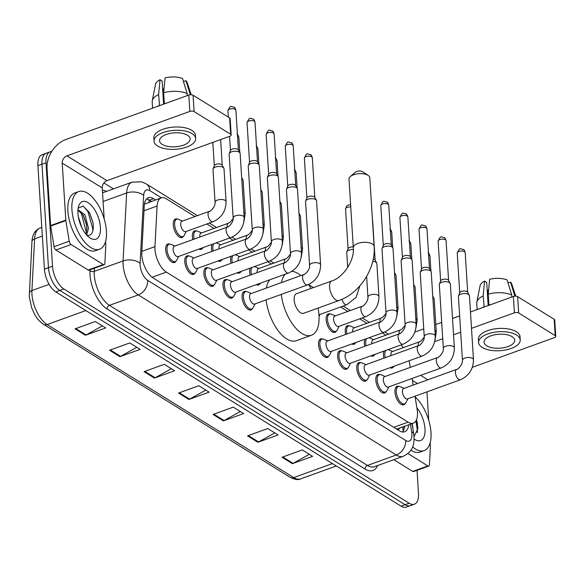 <?xml version="1.0" encoding="UTF-8"?>
<svg xmlns="http://www.w3.org/2000/svg" width="585" height="585" viewBox="0 0 585 585"><rect width="100%" height="100%" fill="white"/><g stroke="black" fill="none" stroke-linecap="round" stroke-linejoin="round"><path stroke-width="0.88" d="M192.809 239.587A9.813 4.709 -109.9 0 1 192.363 236.698A9.813 4.709 -109.9 0 1 194.549 230.899A9.813 4.709 -109.9 0 1 196.48 230.98M211.916 251.44A9.813 4.709 -109.9 0 1 211.47 248.559A9.813 4.709 -109.9 0 1 212.062 244.362M231.024 263.301A9.813 4.709 -109.9 0 1 230.578 260.413A9.813 4.709 -109.9 0 1 231.17 256.215M250.131 275.155A9.813 4.709 -109.9 0 1 249.685 272.274A9.813 4.709 -109.9 0 1 250.285 268.076M336.404 331.051A9.813 4.709 -109.9 0 1 334.978 332.346A9.813 4.709 -109.9 0 1 329.413 329.041A9.813 4.709 -109.9 0 1 326.123 319.702A9.813 4.709 -109.9 0 1 328.302 313.896A9.813 4.709 -109.9 0 1 330.233 313.977M345.676 334.445A9.813 4.709 -109.9 0 1 345.23 331.556A9.813 4.709 -109.9 0 1 347.417 325.757A9.813 4.709 -109.9 0 1 349.34 325.838M364.784 346.298A9.813 4.709 -109.9 0 1 364.338 343.41A9.813 4.709 -109.9 0 1 364.93 339.22M383.892 358.159A9.813 4.709 -109.9 0 1 383.446 355.27A9.813 4.709 -109.9 0 1 384.038 351.073M183.544 236.194A9.813 4.709 -109.9 0 1 182.11 237.495A9.813 4.709 -109.9 0 1 176.546 234.183A9.813 4.709 -109.9 0 1 173.255 224.845A9.813 4.709 -109.9 0 1 175.441 219.039A9.813 4.709 -109.9 0 1 177.372 219.119M405.237 403.489A9.813 4.709 -109.9 0 1 403.804 404.791A9.813 4.709 -109.9 0 1 398.239 401.478A9.813 4.709 -109.9 0 1 394.948 392.14A9.813 4.709 -109.9 0 1 397.127 386.334A9.813 4.709 -109.9 0 1 399.058 386.422M386.122 391.636A9.813 4.709 -109.9 0 1 384.696 392.93A9.813 4.709 -109.9 0 1 379.131 389.625A9.813 4.709 -109.9 0 1 375.841 380.279A9.813 4.709 -109.9 0 1 378.02 374.48A9.813 4.709 -109.9 0 1 379.95 374.561M367.014 379.775A9.813 4.709 -109.9 0 1 365.588 381.076A9.813 4.709 -109.9 0 1 360.024 377.764A9.813 4.709 -109.9 0 1 356.733 368.426A9.813 4.709 -109.9 0 1 358.912 362.62A9.813 4.709 -109.9 0 1 360.843 362.707M347.907 367.921A9.813 4.709 -109.9 0 1 346.474 369.215A9.813 4.709 -109.9 0 1 340.916 365.91A9.813 4.709 -109.9 0 1 337.625 356.565A9.813 4.709 -109.9 0 1 339.805 350.766A9.813 4.709 -109.9 0 1 341.735 350.846M328.799 356.06A9.813 4.709 -109.9 0 1 327.366 357.362A9.813 4.709 -109.9 0 1 321.808 354.057A9.813 4.709 -109.9 0 1 318.518 344.711A9.813 4.709 -109.9 0 1 320.697 338.905A9.813 4.709 -109.9 0 1 322.627 338.993M214.154 284.924A9.813 4.709 -109.9 0 1 212.721 286.219A9.813 4.709 -109.9 0 1 207.156 282.913A9.813 4.709 -109.9 0 1 203.865 273.568A9.813 4.709 -109.9 0 1 206.044 267.769A9.813 4.709 -109.9 0 1 207.975 267.85M195.039 273.063A9.813 4.709 -109.9 0 1 193.613 274.358A9.813 4.709 -109.9 0 1 188.048 271.052A9.813 4.709 -109.9 0 1 184.758 261.707A9.813 4.709 -109.9 0 1 186.937 255.908A9.813 4.709 -109.9 0 1 188.867 255.989M233.261 296.778A9.813 4.709 -109.9 0 1 231.828 298.072A9.813 4.709 -109.9 0 1 226.263 294.767A9.813 4.709 -109.9 0 1 222.973 285.421A9.813 4.709 -109.9 0 1 225.159 279.623A9.813 4.709 -109.9 0 1 227.09 279.703M252.369 308.639A9.813 4.709 -109.9 0 1 250.936 309.933A9.813 4.709 -109.9 0 1 245.371 306.628A9.813 4.709 -109.9 0 1 242.08 297.282A9.813 4.709 -109.9 0 1 244.267 291.484A9.813 4.709 -109.9 0 1 246.197 291.564M175.931 261.21A9.813 4.709 -109.9 0 1 174.505 262.504A9.813 4.709 -109.9 0 1 168.941 259.199A9.813 4.709 -109.9 0 1 165.65 249.853A9.813 4.709 -109.9 0 1 167.829 244.055A9.813 4.709 -109.9 0 1 169.76 244.135M194.922 216.56L166.425 198.878A18.398 8.833 70.1 0 0 161.197 197.92A18.398 8.833 70.1 0 0 157.087 206.059L154.959 246.621A18.398 8.833 70.1 0 0 154.981 249.356A18.398 8.833 70.1 0 0 166.359 272.12L408.133 422.151A18.398 8.833 70.1 0 0 413.361 423.109A18.398 8.833 70.1 0 0 417.12 409.295L414.977 396.184M413.361 423.109L398.188 428.593A18.398 8.833 -109.9 0 1 396.608 428.849L396.784 428.966A6.135 2.947 70.1 0 0 399.606 428.074M161.197 197.92L144.773 204.033M396.228 428.834L396.608 428.849M386.005 335.132L382.407 332.902M366.897 323.278L359.738 318.832M347.782 311.417L340.631 306.979M271.352 263.989L267.755 261.758M252.245 252.135L248.647 249.897M233.137 240.274L229.539 238.044M214.03 228.421L206.871 223.975M410.275 367.387L409.507 362.693A18.398 8.833 70.1 0 0 409.134 360.769M403.328 347.636A18.398 8.833 70.1 0 0 401.025 344.931M413.171 385.105L412.081 378.466M202.651 248.055A9.813 4.709 -109.9 0 1 201.218 249.349A9.813 4.709 -109.9 0 1 198.922 249.108M221.759 259.908A9.813 4.709 -109.9 0 1 220.326 261.21A9.813 4.709 -109.9 0 1 218.03 260.969M240.866 271.769A9.813 4.709 -109.9 0 1 239.433 273.063A9.813 4.709 -109.9 0 1 237.137 272.822M259.974 283.623A9.813 4.709 -109.9 0 1 258.541 284.924A9.813 4.709 -109.9 0 1 256.245 284.683M355.519 342.912A9.813 4.709 -109.9 0 1 354.086 344.207A9.813 4.709 -109.9 0 1 351.79 343.965M374.627 354.766A9.813 4.709 -109.9 0 1 373.193 356.06A9.813 4.709 -109.9 0 1 370.897 355.826M393.734 366.627A9.813 4.709 -109.9 0 1 392.301 367.921A9.813 4.709 -109.9 0 1 390.005 367.68M155.595 199.946L153.577 198.695A18.398 8.833 70.1 0 0 148.349 197.737A18.398 8.833 70.1 0 0 144.239 205.876L141.797 252.515A18.398 8.833 70.1 0 0 141.819 255.257A18.398 8.833 70.1 0 0 153.19 278.021L399.46 430.831A18.398 8.833 70.1 0 0 404.681 431.788A18.398 8.833 70.1 0 0 408.703 424.79M417.032 470.325L418.48 493.316A18.398 8.833 -109.9 0 1 414.385 504.19A18.398 8.833 -109.9 0 1 409.156 503.232L63.897 288.99A18.398 8.833 -109.9 0 1 52.526 266.226L46.01 162.732A18.398 8.833 -109.9 0 1 50.105 151.851A18.398 8.833 -109.9 0 1 51.663 151.595M103.903 182.951L113.461 188.882M414.385 504.19L406.29 507.115A18.398 8.833 -109.9 0 1 401.069 506.157L55.809 291.915A18.398 8.833 -109.9 0 1 44.431 269.158L37.915 165.657L41.966 164.195A18.398 8.833 -109.9 0 1 46.061 153.321A18.398 8.833 -109.9 0 0 41.966 164.195L48.475 267.689L41.966 164.195L46.01 162.732M55.809 291.915L59.853 290.452A18.398 8.833 -109.9 0 1 48.475 267.689A18.398 8.833 -109.9 0 0 59.853 290.452L405.112 504.694L59.853 290.452L63.897 288.99M410.341 505.652A18.398 8.833 -109.9 0 1 405.112 504.694A18.398 8.833 -109.9 0 0 410.341 505.652M404.659 426.253A18.398 8.833 -109.9 0 1 402.473 432.001M146.513 198.988A18.398 8.833 -109.9 0 1 149.533 200.158L151.552 201.408M309.289 454.311L293.07 463.364A4.907 3.678 121.8 0 1 292.368 463.678L312.602 456.366L302.255 449.945L282.021 457.258L292.368 463.678M274.796 432.907L258.577 441.96A4.907 3.678 121.8 0 1 257.883 442.275L278.109 434.962L267.762 428.542L247.535 435.854L257.883 442.275M240.303 411.504L224.084 420.556A4.907 3.678 121.8 0 1 223.39 420.878L243.616 413.558L233.269 407.138L213.042 414.451L223.39 420.878M102.338 325.889L86.119 334.942A4.907 3.678 121.8 0 1 85.425 335.263L105.651 327.951L95.304 321.531L75.077 328.843L85.425 335.263M136.832 347.293L120.612 356.345A4.907 3.678 121.8 0 1 119.91 356.667L140.144 349.355L129.797 342.934L109.563 350.247L119.91 356.667M171.325 368.696L155.105 377.749A4.907 3.678 121.8 0 1 154.403 378.071L174.637 370.758L164.29 364.331L144.056 371.65L154.403 378.071M205.81 390.1L189.598 399.153A4.907 3.678 121.8 0 1 188.896 399.475L209.13 392.155L198.783 385.734L178.549 393.054L188.896 399.475M37.915 165.657A18.398 8.833 -109.9 0 1 42.01 154.784L50.105 151.851M106.426 231.075A30.661 14.72 -109.9 0 1 99.604 249.203A30.661 14.72 -109.9 0 1 82.222 238.87A30.661 14.72 -109.9 0 1 71.933 209.671A30.661 14.72 -109.9 0 1 78.756 191.544A30.661 14.72 -109.9 0 1 96.145 201.876A30.661 14.72 -109.9 0 1 106.426 231.075M99.604 249.203L95.56 250.665A30.661 14.72 -109.9 0 1 78.178 240.333A30.661 14.72 -109.9 0 1 67.889 211.134A30.661 14.72 -109.9 0 1 74.712 193.006L78.756 191.544M77.937 213.393A19.992 9.601 -109.9 0 1 78.551 206.432A19.992 9.601 -109.9 0 1 90.573 204.596A19.992 9.601 -109.9 0 1 100.43 227.353A19.992 9.601 -109.9 0 1 89.929 237.89A19.992 9.601 -109.9 0 1 77.937 213.393M86.719 235.309C90.829 236.018 93.044 233.283 93.359 227.09L92.956 222.337L89.534 212.669L83.136 206.037L78.163 208.136M85.885 234.08L86.851 228.874L86.47 224.282L83.348 215.404L77.929 210.147M86.668 234.994L88.452 228.289L84.957 214.827L77.966 209.701M81.885 227.733L78.346 216.823M89.081 237.276L89.71 237.59M86.565 224.859L83.085 214.966M93.022 222.739L89.373 212.392M86.383 232.589L81.52 213.913L79.216 210.688M92.73 231.338L92.832 229.035L87.947 211.595L83.253 206.081M103.318 264.522A3.064 1.47 70.1 0 0 104.188 264.683L89.015 270.175A3.064 1.47 -109.9 0 1 88.145 270.014L103.318 264.522L71.07 244.515L55.889 250A3.064 1.47 -109.9 0 1 54.054 246.695L50.683 226.051A3.064 1.47 -109.9 0 1 50.624 225.569L47.041 168.612A24.526 18.384 121.8 0 1 65.908 139.508L188.809 95.07A3.064 1.397 -3.6 0 1 193.065 95.223L194.096 111.567A3.064 1.397 176.4 0 0 189.84 111.413L66.931 155.844A6.135 4.592 -58.2 0 0 62.215 163.12L65.798 220.077A3.064 1.47 70.1 0 0 65.856 220.567L69.227 241.21A3.064 1.47 70.1 0 0 71.07 244.515M88.145 270.014L55.889 250M104.174 218.841L102.229 187.946A6.135 4.592 -58.2 0 1 106.945 180.67L229.846 136.239A3.064 1.397 176.4 0 0 231.185 134.974A3.064 1.397 176.4 0 0 230.651 134.257L229.627 117.914L193.065 95.223M229.627 117.914A3.064 1.397 -3.6 0 1 230.154 118.631L231.185 134.974M230.651 134.257L194.096 111.567M104.188 264.683A3.064 1.47 70.1 0 0 104.876 263.33L105.812 245.364A3.064 1.47 70.1 0 0 105.812 244.903L105.593 241.393M187.492 135.252A15.327 6.983 176.4 0 0 170.125 133.402A15.327 6.983 176.4 0 0 159.551 140.78A15.327 6.983 176.4 0 0 162.206 144.393A15.327 6.983 176.4 0 0 179.566 146.243A15.327 6.983 176.4 0 0 190.147 138.857A15.327 6.983 176.4 0 0 187.492 135.252M163.603 104.181L162.14 81.03L160.019 79.714L158.601 94.536L159.61 105.629M195.653 138.513L195.448 135.245A20.848 9.499 176.4 0 0 191.836 130.338A20.848 9.499 176.4 0 0 168.224 127.823A20.848 9.499 176.4 0 0 153.833 137.863L154.038 141.131A20.848 9.499 176.4 0 0 157.65 146.038A20.848 9.499 176.4 0 0 181.27 148.553A20.848 9.499 176.4 0 0 195.653 138.513A20.848 9.499 176.4 0 0 192.041 133.599A20.848 9.499 176.4 0 0 168.429 131.091A20.848 9.499 176.4 0 0 154.038 141.131M159.288 105.424A20.234 9.221 176.4 0 0 157.475 106.397M158.601 94.536A20.234 9.221 176.4 0 0 152.261 100.766A20.234 9.221 176.4 0 0 152.188 101.87L152.583 108.166M160.019 79.714A15.941 7.261 176.4 0 0 155.5 84.386L152.261 100.766M191.2 94.741L187.098 82.397A15.941 7.261 176.4 0 0 185.979 80.664L183.471 81.571M190.315 94.755L185.979 80.664M164.231 103.954L163.281 88.869L162.652 89.096M163.281 88.869A12.263 5.587 176.4 0 0 164.005 89.103M166.805 103.026A20.234 9.221 176.4 0 0 164.341 103.596L163.661 92.708L165.08 77.885A15.941 7.261 176.4 0 1 182.535 78.522L187.156 93.563L187.28 95.626M187.156 93.563A20.234 9.221 176.4 0 0 163.661 92.708M331.885 280.917A10.42 5.009 70.1 0 0 329.56 287.081A10.42 5.009 70.1 0 0 336.009 299.981A10.42 5.009 70.1 0 0 338.971 300.522L303.564 313.319A10.42 5.009 70.1 0 1 297.655 309.809A10.42 5.009 70.1 0 1 294.16 299.878A10.42 5.009 70.1 0 1 296.478 293.714L331.885 280.917C343.358 277.531 354.788 260.018 353.311 247.718A10.42 4.753 -3.6 0 1 360.506 242.702A10.42 4.753 -3.6 0 1 372.316 243.952A10.42 4.753 -3.6 0 1 374.122 246.409L369.8 177.774A10.42 4.753 176.4 0 0 368.184 175.441A10.42 4.753 176.4 0 0 367.994 175.324A10.42 4.753 176.4 0 0 350.313 176.568L355.314 172.217A4.292 1.952 -3.6 0 1 362.598 171.705A4.292 1.952 -3.6 0 1 362.671 171.749A4.292 1.952 -3.6 0 1 362.744 171.8M318.05 308.083A33.725 16.197 -109.9 0 1 318.993 315.293A33.725 16.197 -109.9 0 1 311.483 335.234A33.725 16.197 -109.9 0 1 281.283 294.394M311.483 335.234L296.31 340.719A33.725 16.197 -109.9 0 1 266.109 299.878M281.48 282.592A33.725 16.197 -109.9 0 1 285.034 274.277M291.878 271.345A33.725 16.197 -109.9 0 1 300.895 275.572M308.566 284.493A33.725 16.197 -109.9 0 1 310.964 288.478M266.307 288.076A33.725 16.197 -109.9 0 1 269.861 279.762M350.313 176.568A10.42 4.753 176.4 0 0 348.996 179.083L353.311 247.718M244.172 217.386C244.011 226.856 239.66 233.554 231.104 237.473L178.103 256.639A5.521 2.647 -109.9 0 1 174.974 254.775A5.521 2.647 -109.9 0 1 173.123 249.524A5.521 2.647 -109.9 0 1 174.352 246.263L227.353 227.097C227.097 228.187 233.671 223.09 233.152 218.081A5.521 2.515 -3.6 0 1 236.962 215.419A5.521 2.515 -3.6 0 1 243.214 216.084A5.521 2.515 -3.6 0 1 243.397 216.209A5.521 2.515 -3.6 0 1 244.172 217.386L240.142 153.438A5.521 2.515 -3.6 0 0 239.989 152.912A5.521 2.515 -3.6 0 0 239.192 152.137A5.521 2.515 -3.6 0 0 231.536 151.859A5.521 2.515 -3.6 0 0 229.225 153.584A5.521 2.515 -3.6 0 0 229.13 154.133L233.152 218.081M178.637 256.442L176.736 260.179A9.199 4.417 -109.9 0 1 175.303 261.561A9.199 4.417 -109.9 0 1 170.089 258.46A9.199 4.417 -109.9 0 1 167.003 249.7A9.199 4.417 -109.9 0 1 169.05 244.259A9.199 4.417 -109.9 0 1 171.032 244.406L174.886 246.066M229.225 153.584L230.519 150.374A3.985 1.813 -3.6 0 1 232.194 149.124A3.985 1.813 -3.6 0 1 237.722 149.329A3.985 1.813 -3.6 0 1 238.292 149.884L239.989 152.912M263.279 229.247C263.118 238.717 258.767 245.407 250.219 249.334L197.211 268.493A5.521 2.647 -109.9 0 1 194.081 266.636A5.521 2.647 -109.9 0 1 192.231 261.378A5.521 2.647 -109.9 0 1 193.459 258.117L246.46 238.951C246.205 240.047 252.778 234.943 252.259 229.934A5.521 2.515 -3.6 0 1 256.069 227.28A5.521 2.515 -3.6 0 1 262.321 227.945A5.521 2.515 -3.6 0 1 262.511 228.07A5.521 2.515 -3.6 0 1 263.279 229.247L259.257 165.292A5.521 2.515 -3.6 0 0 259.096 164.765A5.521 2.515 -3.6 0 0 258.299 163.997A5.521 2.515 -3.6 0 0 250.643 163.712A5.521 2.515 -3.6 0 0 248.333 165.445A5.521 2.515 -3.6 0 0 248.237 165.986L252.259 229.934M197.745 268.303L195.843 272.04A9.199 4.417 -109.9 0 1 194.41 273.422A9.199 4.417 -109.9 0 1 189.196 270.321A9.199 4.417 -109.9 0 1 186.11 261.561A9.199 4.417 -109.9 0 1 188.158 256.12A9.199 4.417 -109.9 0 1 190.14 256.267L193.993 257.926M248.333 165.445L249.634 162.228A3.985 1.813 -3.6 0 1 251.301 160.985A3.985 1.813 -3.6 0 1 256.83 161.182A3.985 1.813 -3.6 0 1 257.4 161.738L259.096 164.765M282.387 241.1C282.226 250.57 277.875 257.268 269.327 261.188L216.318 280.354A5.521 2.647 -109.9 0 1 213.189 278.489A5.521 2.647 -109.9 0 1 211.339 273.239A5.521 2.647 -109.9 0 1 212.567 269.97L265.568 250.811C265.312 251.901 271.886 246.797 271.374 241.795A5.521 2.515 -3.6 0 1 275.177 239.133A5.521 2.515 -3.6 0 1 281.429 239.799A5.521 2.515 -3.6 0 1 281.619 239.923A5.521 2.515 -3.6 0 1 282.387 241.1L278.365 177.153A5.521 2.515 -3.6 0 0 278.204 176.626A5.521 2.515 -3.6 0 0 277.407 175.851A5.521 2.515 -3.6 0 0 269.751 175.573A5.521 2.515 -3.6 0 0 267.44 177.299A5.521 2.515 -3.6 0 0 267.345 177.847L271.374 241.795M216.852 280.156L214.951 283.893A9.199 4.417 -109.9 0 1 213.525 285.275A9.199 4.417 -109.9 0 1 208.304 282.175A9.199 4.417 -109.9 0 1 205.218 273.414A9.199 4.417 -109.9 0 1 207.265 267.974A9.199 4.417 -109.9 0 1 209.247 268.12L213.101 269.78M267.44 177.299L268.742 174.089A3.985 1.813 -3.6 0 1 270.409 172.838A3.985 1.813 -3.6 0 1 275.937 173.043A3.985 1.813 -3.6 0 1 276.508 173.599L278.204 176.626M301.494 252.961C301.333 262.431 296.983 269.122 288.434 273.049L235.426 292.207A5.521 2.647 -109.9 0 1 232.296 290.35A5.521 2.647 -109.9 0 1 230.446 285.092A5.521 2.647 -109.9 0 1 231.675 281.831L284.683 262.665C284.42 263.762 290.994 258.658 290.482 253.649A5.521 2.515 -3.6 0 1 294.284 250.994A5.521 2.515 -3.6 0 1 300.536 251.66A5.521 2.515 -3.6 0 1 300.727 251.784A5.521 2.515 -3.6 0 1 301.494 252.961L297.472 189.006A5.521 2.515 -3.6 0 0 297.312 188.48A5.521 2.515 -3.6 0 0 296.515 187.712A5.521 2.515 -3.6 0 0 288.858 187.427A5.521 2.515 -3.6 0 0 286.548 189.16A5.521 2.515 -3.6 0 0 286.453 189.701L290.482 253.649M235.96 292.017L234.058 295.754A9.199 4.417 -109.9 0 1 232.633 297.136A9.199 4.417 -109.9 0 1 227.419 294.028A9.199 4.417 -109.9 0 1 224.333 285.275A9.199 4.417 -109.9 0 1 226.373 279.835A9.199 4.417 -109.9 0 1 228.355 279.981L232.208 281.641M286.548 189.16L287.849 185.942A3.985 1.813 -3.6 0 1 289.517 184.699A3.985 1.813 -3.6 0 1 295.045 184.897A3.985 1.813 -3.6 0 1 295.622 185.452L297.312 188.48M320.602 264.815C320.441 274.285 316.09 280.983 307.542 284.902L254.533 304.068A5.521 2.647 -109.9 0 1 251.404 302.204A5.521 2.647 -109.9 0 1 249.554 296.953A5.521 2.647 -109.9 0 1 250.782 293.685L303.79 274.526C303.527 275.615 310.101 270.511 309.589 265.51A5.521 2.515 -3.6 0 1 313.392 262.848A5.521 2.515 -3.6 0 1 319.644 263.513A5.521 2.515 -3.6 0 1 319.834 263.638A5.521 2.515 -3.6 0 1 320.602 264.815L316.58 200.867A5.521 2.515 -3.6 0 0 316.419 200.341A5.521 2.515 -3.6 0 0 315.622 199.565A5.521 2.515 -3.6 0 0 307.966 199.288A5.521 2.515 -3.6 0 0 305.655 201.013A5.521 2.515 -3.6 0 0 305.567 201.562L309.589 265.51M255.067 303.871L253.166 307.608A9.199 4.417 -109.9 0 1 251.74 308.99A9.199 4.417 -109.9 0 1 246.526 305.889A9.199 4.417 -109.9 0 1 243.44 297.129A9.199 4.417 -109.9 0 1 245.488 291.688A9.199 4.417 -109.9 0 1 247.462 291.835L251.316 293.495M305.655 201.013L306.957 197.803A3.985 1.813 -3.6 0 1 308.624 196.553A3.985 1.813 -3.6 0 1 314.152 196.757A3.985 1.813 -3.6 0 1 314.73 197.313L316.419 200.341M397.032 312.244C396.879 321.713 392.52 328.412 383.972 332.331L330.964 351.497A5.521 2.647 -109.9 0 1 327.841 349.633A5.521 2.647 -109.9 0 1 325.984 344.382A5.521 2.647 -109.9 0 1 327.212 341.113L380.221 321.955C379.965 323.044 386.531 317.94 386.02 312.938A5.521 2.515 -3.6 0 1 389.829 310.277A5.521 2.515 -3.6 0 1 396.082 310.942A5.521 2.515 -3.6 0 1 396.264 311.066A5.521 2.515 -3.6 0 1 397.032 312.244L393.01 248.296A5.521 2.515 -3.6 0 0 392.849 247.769A5.521 2.515 -3.6 0 0 392.06 246.994A5.521 2.515 -3.6 0 0 384.403 246.716A5.521 2.515 -3.6 0 0 382.093 248.442A5.521 2.515 -3.6 0 0 381.998 248.991L386.02 312.938M331.505 351.3L329.604 355.036A9.199 4.417 -109.9 0 1 328.17 356.419A9.199 4.417 -109.9 0 1 322.957 353.318A9.199 4.417 -109.9 0 1 319.871 344.558A9.199 4.417 -109.9 0 1 321.918 339.117A9.199 4.417 -109.9 0 1 323.9 339.263L327.754 340.923M382.093 248.442L383.387 245.232A3.985 1.813 -3.6 0 1 385.054 243.982A3.985 1.813 -3.6 0 1 390.59 244.186A3.985 1.813 -3.6 0 1 391.16 244.742L392.849 247.769M416.147 324.105C415.986 333.567 411.628 340.265 403.08 344.192L350.079 363.351A5.521 2.647 -109.9 0 1 346.949 361.493A5.521 2.647 -109.9 0 1 345.091 356.236A5.521 2.647 -109.9 0 1 346.32 352.974L399.328 333.808C399.072 334.905 405.646 329.801 405.127 324.792A5.521 2.515 -3.6 0 1 408.937 322.138A5.521 2.515 -3.6 0 1 415.189 322.803A5.521 2.515 -3.6 0 1 415.372 322.927A5.521 2.515 -3.6 0 1 416.147 324.105L412.118 260.149A5.521 2.515 -3.6 0 0 411.957 259.623A5.521 2.515 -3.6 0 0 411.167 258.855A5.521 2.515 -3.6 0 0 403.511 258.57A5.521 2.515 -3.6 0 0 401.2 260.303A5.521 2.515 -3.6 0 0 401.105 260.844L405.127 324.792M350.612 363.161L348.711 366.897A9.199 4.417 -109.9 0 1 347.278 368.272A9.199 4.417 -109.9 0 1 342.064 365.172A9.199 4.417 -109.9 0 1 338.978 356.419A9.199 4.417 -109.9 0 1 341.026 350.978A9.199 4.417 -109.9 0 1 343.007 351.124L346.861 352.777M401.2 260.303L402.495 257.086A3.985 1.813 -3.6 0 1 404.162 255.835A3.985 1.813 -3.6 0 1 409.697 256.04A3.985 1.813 -3.6 0 1 410.268 256.596L411.957 259.623M435.255 335.958C435.094 345.428 430.743 352.126 422.187 356.046L369.186 375.212A5.521 2.647 -109.9 0 1 366.056 373.347A5.521 2.647 -109.9 0 1 364.206 368.097A5.521 2.647 -109.9 0 1 365.435 364.828L418.436 345.669C418.18 346.759 424.754 341.655 424.235 336.653A5.521 2.515 -3.6 0 1 428.044 333.991A5.521 2.515 -3.6 0 1 434.297 334.657A5.521 2.515 -3.6 0 1 434.479 334.781A5.521 2.515 -3.6 0 1 435.255 335.958L431.225 272.01A5.521 2.515 -3.6 0 0 431.072 271.484A5.521 2.515 -3.6 0 0 430.275 270.709A5.521 2.515 -3.6 0 0 422.619 270.431A5.521 2.515 -3.6 0 0 420.308 272.157A5.521 2.515 -3.6 0 0 420.213 272.705L424.235 336.653M369.72 375.014L367.819 378.751A9.199 4.417 -109.9 0 1 366.385 380.133A9.199 4.417 -109.9 0 1 361.172 377.032A9.199 4.417 -109.9 0 1 358.086 368.272A9.199 4.417 -109.9 0 1 360.133 362.832A9.199 4.417 -109.9 0 1 362.115 362.978L365.969 364.638M420.308 272.157L421.602 268.946A3.985 1.813 -3.6 0 1 423.277 267.696A3.985 1.813 -3.6 0 1 428.805 267.901A3.985 1.813 -3.6 0 1 429.375 268.457L431.072 271.484M454.362 347.819C454.201 357.281 449.85 363.98 441.302 367.906L388.294 387.065A5.521 2.647 -109.9 0 1 385.164 385.208A5.521 2.647 -109.9 0 1 383.314 379.95A5.521 2.647 -109.9 0 1 384.542 376.689L437.543 357.523C437.287 358.62 443.861 353.515 443.342 348.506A5.521 2.515 -3.6 0 1 447.152 345.852A5.521 2.515 -3.6 0 1 453.404 346.517A5.521 2.515 -3.6 0 1 453.594 346.642A5.521 2.515 -3.6 0 1 454.362 347.819L450.34 283.864A5.521 2.515 -3.6 0 0 450.179 283.337A5.521 2.515 -3.6 0 0 449.382 282.57A5.521 2.515 -3.6 0 0 441.726 282.284A5.521 2.515 -3.6 0 0 439.415 284.017A5.521 2.515 -3.6 0 0 439.32 284.559L443.342 348.506M388.828 386.875L386.926 390.612A9.199 4.417 -109.9 0 1 385.493 391.987A9.199 4.417 -109.9 0 1 380.279 388.886A9.199 4.417 -109.9 0 1 377.193 380.133A9.199 4.417 -109.9 0 1 379.241 374.692A9.199 4.417 -109.9 0 1 381.223 374.839L385.076 376.491M439.415 284.017L440.717 280.8A3.985 1.813 -3.6 0 1 442.384 279.55A3.985 1.813 -3.6 0 1 447.913 279.754A3.985 1.813 -3.6 0 1 448.483 280.31L450.179 283.337M473.47 359.673C473.309 369.142 468.958 375.841 460.41 379.76L407.401 398.926A5.521 2.647 -109.9 0 1 404.272 397.061A5.521 2.647 -109.9 0 1 402.422 391.811A5.521 2.647 -109.9 0 1 403.65 388.542L456.651 369.384C456.395 370.473 462.969 365.369 462.457 360.367A5.521 2.515 -3.6 0 1 466.26 357.706A5.521 2.515 -3.6 0 1 472.512 358.371A5.521 2.515 -3.6 0 1 472.702 358.495A5.521 2.515 -3.6 0 1 473.47 359.673L469.448 295.725A5.521 2.515 -3.6 0 0 469.287 295.198A5.521 2.515 -3.6 0 0 468.49 294.423A5.521 2.515 -3.6 0 0 460.834 294.145A5.521 2.515 -3.6 0 0 458.523 295.871A5.521 2.515 -3.6 0 0 458.428 296.419L462.457 360.367M407.935 398.729L406.034 402.465A9.199 4.417 -109.9 0 1 404.608 403.847A9.199 4.417 -109.9 0 1 399.387 400.747A9.199 4.417 -109.9 0 1 396.301 391.987A9.199 4.417 -109.9 0 1 398.348 386.546A9.199 4.417 -109.9 0 1 400.33 386.692L404.184 388.352M458.523 295.871L459.825 292.661A3.985 1.813 -3.6 0 1 461.492 291.41A3.985 1.813 -3.6 0 1 467.02 291.615A3.985 1.813 -3.6 0 1 467.591 292.171L469.287 295.198M213.02 221.752L185.708 231.631A5.521 2.647 -109.9 0 1 182.578 229.766A5.521 2.647 -109.9 0 1 180.728 224.508A5.521 2.647 -109.9 0 1 181.957 221.247L209.269 211.375C209.013 212.465 215.58 207.361 215.068 202.359A5.521 2.515 -3.6 0 1 217.474 200.085A5.521 2.515 -3.6 0 1 225.313 200.487A5.521 2.515 -3.6 0 1 226.081 201.664C225.927 211.134 221.569 217.832 213.02 221.752A5.521 2.647 -109.9 0 1 211.646 221.576A5.521 2.647 -109.9 0 1 208.041 214.636A5.521 2.647 -109.9 0 1 209.269 211.375M215.068 202.359L212.991 169.35A5.521 2.515 -3.6 0 1 213.086 168.802A5.521 2.515 -3.6 0 1 215.397 167.076A5.521 2.515 -3.6 0 1 223.843 168.129A5.521 2.515 -3.6 0 1 224.004 168.655L226.081 201.664M186.242 231.433L184.341 235.17A9.199 4.417 -109.9 0 1 182.915 236.552A9.199 4.417 -109.9 0 1 177.701 233.452A9.199 4.417 -109.9 0 1 174.615 224.691A9.199 4.417 -109.9 0 1 176.655 219.251A9.199 4.417 -109.9 0 1 178.637 219.397L182.491 221.057M213.086 168.802L214.381 165.592A3.985 1.813 -3.6 0 1 216.048 164.341A3.985 1.813 -3.6 0 1 221.583 164.546A3.985 1.813 -3.6 0 1 222.154 165.102L223.843 168.129M199.902 237.02A5.521 2.647 -109.9 0 1 199.836 236.369A5.521 2.647 -109.9 0 1 201.064 233.108L228.377 223.229L229.964 222.388L233.166 218.607M203.09 247.609A9.199 4.417 -109.9 0 1 202.022 248.406A9.199 4.417 -109.9 0 1 200.692 248.471M194.103 239.119A9.199 4.417 -109.9 0 1 193.723 236.545A9.199 4.417 -109.9 0 1 195.77 231.112A9.199 4.417 -109.9 0 1 197.752 231.258L201.598 232.91M241.751 178.995A5.521 2.515 -3.6 0 1 242.951 179.983A5.521 2.515 -3.6 0 1 243.111 180.509L245.188 213.525L243.967 221.408M219.009 248.881A5.521 2.647 -109.9 0 1 218.944 248.223A5.521 2.647 -109.9 0 1 220.172 244.961L247.484 235.09L249.071 234.249L252.274 230.468M222.198 259.462A9.199 4.417 -109.9 0 1 221.13 260.267A9.199 4.417 -109.9 0 1 219.799 260.332M213.218 250.972A9.199 4.417 -109.9 0 1 212.83 248.406A9.199 4.417 -109.9 0 1 213.854 243.711M260.859 190.849A5.521 2.515 -3.6 0 1 262.065 191.843A5.521 2.515 -3.6 0 1 262.219 192.37L264.303 225.379L263.075 233.261M216.143 242.885A9.199 4.417 -109.9 0 1 216.859 243.111L220.706 244.771M238.117 260.734A5.521 2.647 -109.9 0 1 238.051 260.084A5.521 2.647 -109.9 0 1 239.28 256.822L266.592 246.943L268.179 246.102L271.381 242.322M241.305 271.323A9.199 4.417 -109.9 0 1 240.238 272.12A9.199 4.417 -109.9 0 1 238.907 272.186M232.325 262.833A9.199 4.417 -109.9 0 1 231.938 260.259A9.199 4.417 -109.9 0 1 232.962 255.572M279.974 202.71A5.521 2.515 -3.6 0 1 281.173 203.697A5.521 2.515 -3.6 0 1 281.334 204.223L283.411 237.239L282.182 245.122M235.25 254.746A9.199 4.417 -109.9 0 1 235.967 254.972L239.813 256.625M257.224 272.595A5.521 2.647 -109.9 0 1 257.159 271.937A5.521 2.647 -109.9 0 1 258.387 268.676L285.699 258.804L287.286 257.963L290.489 254.183M260.413 283.177A9.199 4.417 -109.9 0 1 259.345 283.981A9.199 4.417 -109.9 0 1 258.014 284.047M251.433 274.687A9.199 4.417 -109.9 0 1 251.045 272.12A9.199 4.417 -109.9 0 1 252.069 267.425M299.081 214.563A5.521 2.515 -3.6 0 1 300.28 215.558A5.521 2.515 -3.6 0 1 300.441 216.084L302.518 249.093L301.29 256.976M254.358 266.599A9.199 4.417 -109.9 0 1 255.075 266.826L258.921 268.486M359.877 285.875L356.111 297.348L346.781 304.756L319.468 314.628A5.521 2.647 -109.9 0 1 318.949 314.701M347.702 267.462L346.751 252.347A5.521 2.515 -3.6 0 1 346.839 251.806A5.521 2.515 -3.6 0 1 349.15 250.073A5.521 2.515 -3.6 0 1 353.362 249.481M346.839 251.806L348.141 248.588A3.985 1.813 -3.6 0 1 349.808 247.345A3.985 1.813 -3.6 0 1 353.267 246.943M365.888 316.609L338.576 326.481A5.521 2.647 -109.9 0 1 335.446 324.624A5.521 2.647 -109.9 0 1 333.596 319.366A5.521 2.647 -109.9 0 1 334.825 316.105L362.137 306.233C361.874 307.322 368.448 302.218 367.936 297.217A5.521 2.515 -3.6 0 1 370.334 294.942A5.521 2.515 -3.6 0 1 378.181 295.345A5.521 2.515 -3.6 0 1 378.948 296.522C378.787 305.992 374.437 312.69 365.888 316.609A5.521 2.647 -109.9 0 1 364.513 316.434A5.521 2.647 -109.9 0 1 360.908 309.494A5.521 2.647 -109.9 0 1 362.137 306.233M339.11 326.291L337.209 330.028A9.199 4.417 -109.9 0 1 335.783 331.41A9.199 4.417 -109.9 0 1 330.562 328.309A9.199 4.417 -109.9 0 1 327.476 319.549A9.199 4.417 -109.9 0 1 329.523 314.108A9.199 4.417 -109.9 0 1 331.505 314.255L335.359 315.915M373.252 258.943A3.985 1.813 -3.6 0 1 374.444 259.404A3.985 1.813 -3.6 0 1 375.022 259.959L376.711 262.987A5.521 2.515 -3.6 0 1 376.872 263.513L378.948 296.522M372.725 261.349A5.521 2.515 -3.6 0 1 376.711 262.987M352.77 331.878A5.521 2.647 -109.9 0 1 352.704 331.227A5.521 2.647 -109.9 0 1 353.932 327.966L381.244 318.086L382.831 317.245L386.034 313.465M355.951 342.459A9.199 4.417 -109.9 0 1 354.89 343.263A9.199 4.417 -109.9 0 1 353.552 343.329M346.971 333.976A9.199 4.417 -109.9 0 1 346.583 331.402A9.199 4.417 -109.9 0 1 348.631 325.962A9.199 4.417 -109.9 0 1 350.612 326.108L354.466 327.768M394.619 273.853A5.521 2.515 -3.6 0 1 395.818 274.84A5.521 2.515 -3.6 0 1 395.979 275.367L398.056 308.383L396.835 316.266M371.877 343.731A5.521 2.647 -109.9 0 1 371.811 343.081A5.521 2.647 -109.9 0 1 373.04 339.819L400.352 329.947L401.939 329.106L405.142 325.326M375.065 354.32A9.199 4.417 -109.9 0 1 373.998 355.124A9.199 4.417 -109.9 0 1 372.667 355.19M366.078 345.83A9.199 4.417 -109.9 0 1 365.698 343.263A9.199 4.417 -109.9 0 1 366.722 338.569M413.727 285.707A5.521 2.515 -3.6 0 1 414.926 286.701A5.521 2.515 -3.6 0 1 415.087 287.228L417.163 320.236L415.942 328.119M369.003 337.742A9.199 4.417 -109.9 0 1 369.72 337.969L373.574 339.629M390.985 355.592A5.521 2.647 -109.9 0 1 390.919 354.941A5.521 2.647 -109.9 0 1 392.147 351.68L419.46 341.801L421.046 340.96L424.249 337.179M394.173 366.173A9.199 4.417 -109.9 0 1 393.105 366.978A9.199 4.417 -109.9 0 1 391.774 367.044M385.186 357.691A9.199 4.417 -109.9 0 1 384.806 355.117A9.199 4.417 -109.9 0 1 385.829 350.43M432.834 297.568A5.521 2.515 -3.6 0 1 434.033 298.555A5.521 2.515 -3.6 0 1 434.194 299.081L436.271 332.09L435.05 339.98M388.118 349.603A9.199 4.417 -109.9 0 1 388.835 349.823L392.681 351.483M427.884 465.923A3.064 1.47 70.1 0 0 428.754 466.084L413.58 471.568A3.064 1.47 -109.9 0 1 412.71 471.415L427.884 465.923L407.942 453.55M412.71 471.415L393.829 459.693M414.889 332.075L423.745 328.872M435.796 324.514L441.704 322.386M452.512 318.474L459.656 315.893M470.472 311.98L513.374 296.471A3.064 1.397 -3.6 0 1 517.63 296.624L518.661 312.968A3.064 1.397 176.4 0 0 514.405 312.814L471.495 328.324M472.336 367.314L554.412 337.64A3.064 1.397 176.4 0 0 555.75 336.375A3.064 1.397 176.4 0 0 555.216 335.651L554.192 319.315L517.63 296.624M554.192 319.315A3.064 1.397 -3.6 0 1 554.719 320.032L555.75 336.375M555.216 335.651L518.661 312.968M460.68 332.236L453.543 334.817M442.728 338.722L434.714 341.625M428.754 466.084A3.064 1.47 70.1 0 0 429.441 464.731L430.377 446.764A3.064 1.47 70.1 0 0 430.377 446.304L430.158 442.786M426.948 391.855L428.739 420.242M512.058 336.646A15.327 6.983 176.4 0 0 494.691 334.803A15.327 6.983 176.4 0 0 484.117 342.181A15.327 6.983 176.4 0 0 486.771 345.793A15.327 6.983 176.4 0 0 504.131 347.644A15.327 6.983 176.4 0 0 514.712 340.258A15.327 6.983 176.4 0 0 512.058 336.646M488.168 305.582L486.705 282.431L484.585 281.114L483.166 295.937L484.175 307.03M520.219 339.914L520.014 336.646A20.848 9.499 176.4 0 0 516.401 331.732A20.848 9.499 176.4 0 0 492.789 329.223A20.848 9.499 176.4 0 0 478.398 339.263L478.603 342.532A20.848 9.499 176.4 0 0 482.216 347.439A20.848 9.499 176.4 0 0 505.835 349.954A20.848 9.499 176.4 0 0 520.219 339.914A20.848 9.499 176.4 0 0 516.606 335A20.848 9.499 176.4 0 0 492.994 332.492A20.848 9.499 176.4 0 0 478.603 342.532M483.853 306.825A20.234 9.221 176.4 0 0 482.04 307.798M483.166 295.937A20.234 9.221 176.4 0 0 476.826 302.16A20.234 9.221 176.4 0 0 476.753 303.271L477.148 309.567M484.585 281.114A15.941 7.261 176.4 0 0 480.066 285.787L476.826 302.16M515.765 296.142L511.656 283.798A15.941 7.261 176.4 0 0 510.544 282.065L508.036 282.972M514.873 296.156L510.544 282.065M488.797 305.355L487.846 290.27L487.217 290.496M487.846 290.27A12.263 5.587 176.4 0 0 488.57 290.504M491.371 304.427A20.234 9.221 176.4 0 0 488.906 304.997L488.226 294.101L489.645 279.286A15.941 7.261 176.4 0 1 507.1 279.923L511.721 294.964L511.846 297.019M511.721 294.964A20.234 9.221 176.4 0 0 488.226 294.101M415.079 396.835A30.661 14.72 -109.9 0 1 430.991 432.476A30.661 14.72 -109.9 0 1 424.169 450.604A30.661 14.72 -109.9 0 1 412.615 446.896M424.169 450.604L420.125 452.066A30.661 14.72 -109.9 0 1 410.926 450.157M416.886 407.877A19.992 9.601 -109.9 0 1 424.988 428.754A19.992 9.601 -109.9 0 1 414.494 439.291A19.992 9.601 -109.9 0 1 414.092 439.013M414.034 436.673L417.924 428.491L416.527 419.672M413.017 429.565L412.315 423.481M417.588 424.14L416.483 419.781M417.295 432.739L417.397 430.436L415.92 420.878M141.855 251.36L154.959 246.621M403.123 431.145L402.765 427.196A18.398 5.865 170.7 0 0 402.707 426.955M148.553 199.624A18.398 13.784 121.8 0 1 149.329 202.213M152.122 277.268L166.359 272.12M143.976 210.797L157.087 206.059M393.807 427.328L408.133 422.151M161.475 197.832L149.892 190.651A12.263 5.887 70.1 0 0 143.661 195.434L140.107 263.367A12.263 5.887 70.1 0 0 140.122 265.195A12.263 5.887 70.1 0 0 147.705 280.369L405.697 440.461A12.263 5.887 70.1 0 0 411.913 433.851A12.263 5.887 70.1 0 0 411.686 431.891L410.429 424.169M405.697 440.461A12.263 9.192 -58.2 0 1 396.272 455.013L138.272 294.92A24.526 11.78 -109.9 0 1 123.106 264.574A24.526 11.78 -109.9 0 1 123.077 260.917L94.243 271.345A24.526 11.78 70.1 0 0 94.273 274.994A24.526 11.78 70.1 0 0 109.439 305.348L367.438 465.441A24.526 11.78 70.1 0 0 374.407 466.713L403.24 456.293A24.526 11.78 -109.9 0 1 396.272 455.013L367.438 465.441A3.064 2.296 121.8 0 0 365.084 469.075L107.084 308.982A3.064 2.296 121.8 0 1 109.439 305.348L138.272 294.92A12.263 9.192 -58.2 0 0 147.705 280.369M403.24 456.293C413.961 450.925 414.004 443.664 414.034 436.739L413.675 433.573A12.263 3.905 170.7 0 0 411.686 431.891M107.084 308.982A27.59 13.25 -109.9 0 1 90.024 274.84A27.59 13.25 -109.9 0 1 89.988 270.731L90.039 269.802M102.368 190.213A27.59 13.25 -109.9 0 1 106.47 191.405M377.588 465.565A27.59 13.25 -109.9 0 1 365.084 469.075M52.526 266.226L44.431 269.158M409.156 503.232L401.069 506.157M140.107 263.367A12.263 7.1 -177 0 0 123.077 260.917L126.631 192.984L103.077 201.503M143.661 195.434A12.263 7.1 -177 0 0 126.631 192.984A24.526 11.78 -109.9 0 1 132.122 182.132L103.289 192.56A24.526 11.78 70.1 0 0 102.536 192.889M94.412 268.222L94.243 271.345A3.064 1.777 3 0 1 89.988 270.731M388.477 334.24A12.263 9.192 -58.2 0 0 387.935 333.867L384.886 331.973M149.892 190.651A12.263 9.192 -58.2 0 0 146.243 183.887L141.716 181.862L132.122 182.132M403.877 426.531L404.213 428.608M149.533 200.158L153.577 198.695M42.347 236.047L34.625 238.841L31.919 290.555A24.526 11.78 70.1 0 0 31.948 294.204A24.526 11.78 70.1 0 0 47.114 324.558A6.135 4.592 121.8 0 1 43.539 324.317C37.981 320.522 35.378 315.739 34.296 313.736L31.641 307.768L29.272 296.734L31.956 241.576C32.358 234.636 35.078 230.11 40.109 227.989A24.526 11.78 70.1 0 0 34.625 238.841A6.135 3.547 -177 0 0 31.956 241.576M29.25 293.29A6.135 3.547 -177 0 1 31.919 290.555L49.118 284.332M85.841 310.555L47.114 324.558L293.728 477.587A24.526 11.78 70.1 0 0 300.697 478.859C298.504 480.168 294.986 479.663 290.153 477.345A6.135 4.592 -58.2 0 0 293.728 477.587L332.455 463.583M189.598 399.153L179.317 392.776M155.105 377.749L144.824 371.373M120.612 356.345L110.331 349.969M86.119 334.942L75.845 328.565M224.084 420.556L213.81 414.18M258.577 441.96L248.296 435.576M293.07 463.364L282.789 456.98M106.945 180.67L66.931 155.844M102.229 187.946L62.215 163.12M50.624 225.569L65.798 220.077M189.84 111.413L188.809 95.07M65.856 220.567L50.683 226.051M54.054 246.695L69.227 241.21M235.894 110.28C235.243 108.203 234.622 107.157 234.022 107.15C230.724 106.894 230.878 104.218 227.938 110.784A3.985 1.813 -3.6 0 1 230.687 108.861A3.985 1.813 -3.6 0 1 235.207 109.344A3.985 1.813 -3.6 0 1 235.894 110.28L238.395 150.067M234.022 107.15A3.985 2.983 121.8 0 1 235.207 109.344M231.104 237.473A5.521 2.647 -109.9 0 1 229.737 237.298A5.521 2.647 -109.9 0 1 226.124 230.358A5.521 2.647 -109.9 0 1 227.353 227.097M255.001 122.141C254.351 120.057 253.729 119.011 253.13 119.004C249.832 118.748 249.985 116.071 247.045 122.638A3.985 1.813 -3.6 0 1 249.795 120.722A3.985 1.813 -3.6 0 1 254.314 121.205A3.985 1.813 -3.6 0 1 255.001 122.141L257.51 161.928M253.13 119.004A3.985 2.983 121.8 0 1 254.314 121.205M250.219 249.334A5.521 2.647 -109.9 0 1 248.844 249.159A5.521 2.647 -109.9 0 1 245.232 242.219A5.521 2.647 -109.9 0 1 246.46 238.951M274.109 133.994C273.458 131.917 272.837 130.872 272.237 130.864C268.939 130.609 269.093 127.932 266.153 134.499A3.985 1.813 -3.6 0 1 268.91 132.576A3.985 1.813 -3.6 0 1 273.422 133.058A3.985 1.813 -3.6 0 1 274.109 133.994L276.617 173.782M272.237 130.864A3.985 2.983 121.8 0 1 273.422 133.058M269.327 261.188A5.521 2.647 -109.9 0 1 267.952 261.012A5.521 2.647 -109.9 0 1 264.347 254.073A5.521 2.647 -109.9 0 1 265.568 250.811M293.217 145.855C292.573 143.771 291.944 142.725 291.345 142.718C288.047 142.462 288.2 139.786 285.268 146.352A3.985 1.813 -3.6 0 1 288.017 144.436A3.985 1.813 -3.6 0 1 292.529 144.919A3.985 1.813 -3.6 0 1 293.217 145.855L295.725 185.642M291.345 142.718A3.985 2.983 121.8 0 1 292.529 144.919M288.434 273.049A5.521 2.647 -109.9 0 1 287.059 272.873A5.521 2.647 -109.9 0 1 283.454 265.934A5.521 2.647 -109.9 0 1 284.683 262.665M312.332 157.709C311.681 155.632 311.052 154.586 310.452 154.572C307.154 154.323 307.308 151.647 304.375 158.213A3.985 1.813 -3.6 0 1 307.125 156.29A3.985 1.813 -3.6 0 1 311.637 156.773A3.985 1.813 -3.6 0 1 312.332 157.709L314.832 197.496M310.452 154.572A3.985 2.983 121.8 0 1 311.637 156.773M307.542 284.902A5.521 2.647 -109.9 0 1 306.167 284.727A5.521 2.647 -109.9 0 1 302.562 277.787A5.521 2.647 -109.9 0 1 303.79 274.526M388.762 205.138C388.111 203.053 387.482 202.008 386.882 202C383.584 201.752 383.745 199.076 380.806 205.642A3.985 1.813 -3.6 0 1 383.555 203.719A3.985 1.813 -3.6 0 1 388.074 204.202A3.985 1.813 -3.6 0 1 388.762 205.138L391.263 244.925M386.882 202A3.985 2.983 121.8 0 1 388.074 204.202M383.972 332.331A5.521 2.647 -109.9 0 1 382.597 332.156A5.521 2.647 -109.9 0 1 378.992 325.216A5.521 2.647 -109.9 0 1 380.221 321.955M407.869 216.998C407.218 214.914 406.597 213.869 405.99 213.861C402.692 213.605 402.853 210.929 399.913 217.496A3.985 1.813 -3.6 0 1 402.663 215.58A3.985 1.813 -3.6 0 1 407.182 216.062A3.985 1.813 -3.6 0 1 407.869 216.998L410.37 256.786M405.99 213.861A3.985 2.983 121.8 0 1 407.182 216.062M403.08 344.192A5.521 2.647 -109.9 0 1 401.712 344.017A5.521 2.647 -109.9 0 1 398.1 337.07A5.521 2.647 -109.9 0 1 399.328 333.808M426.977 228.852C426.326 226.768 425.704 225.722 425.105 225.715C421.807 225.466 421.96 222.79 419.021 229.357A3.985 1.813 -3.6 0 1 421.77 227.433A3.985 1.813 -3.6 0 1 426.289 227.916A3.985 1.813 -3.6 0 1 426.977 228.852L429.478 268.639M425.105 225.715A3.985 2.983 121.8 0 1 426.289 227.916M422.187 356.046A5.521 2.647 -109.9 0 1 420.82 355.87A5.521 2.647 -109.9 0 1 417.207 348.931A5.521 2.647 -109.9 0 1 418.436 345.669M446.084 240.713C445.434 238.629 444.812 237.583 444.212 237.576C440.914 237.32 441.068 234.643 438.128 241.21A3.985 1.813 -3.6 0 1 440.878 239.294A3.985 1.813 -3.6 0 1 445.397 239.77A3.985 1.813 -3.6 0 1 446.084 240.713L448.593 280.5M444.212 237.576A3.985 2.983 121.8 0 1 445.397 239.77M441.302 367.906A5.521 2.647 -109.9 0 1 439.927 367.731A5.521 2.647 -109.9 0 1 436.315 360.784A5.521 2.647 -109.9 0 1 437.543 357.523M465.192 252.566C464.541 250.482 463.92 249.437 463.32 249.429C460.022 249.181 460.176 246.504 457.236 253.071A3.985 1.813 -3.6 0 1 459.993 251.148A3.985 1.813 -3.6 0 1 464.505 251.63A3.985 1.813 -3.6 0 1 465.192 252.566L467.7 292.354M463.32 249.429A3.985 2.983 121.8 0 1 464.505 251.63M460.41 379.76A5.521 2.647 -109.9 0 1 459.035 379.585A5.521 2.647 -109.9 0 1 455.43 372.645A5.521 2.647 -109.9 0 1 456.651 369.384M237.517 136.115A3.985 1.813 -3.6 0 1 238.175 136.422A3.985 1.813 -3.6 0 1 238.863 137.358L239.821 152.619M237.422 134.572A3.985 2.983 121.8 0 1 238.175 136.422M227.214 227.148A5.521 2.647 -109.9 0 1 227.148 226.497A5.521 2.647 -109.9 0 1 228.377 223.229M243.828 212.004A5.521 2.515 -3.6 0 1 244.42 212.348A5.521 2.515 -3.6 0 1 245.188 213.525M256.625 147.968A3.985 1.813 -3.6 0 1 257.283 148.276A3.985 1.813 -3.6 0 1 257.97 149.212L258.928 164.48M256.53 146.433A3.985 2.983 121.8 0 1 257.283 148.276M246.322 239.002A5.521 2.647 -109.9 0 1 246.256 238.351A5.521 2.647 -109.9 0 1 247.484 235.09M262.936 223.858A5.521 2.515 -3.6 0 1 263.528 224.201A5.521 2.515 -3.6 0 1 264.303 225.379M275.74 159.829A3.985 1.813 -3.6 0 1 276.391 160.136A3.985 1.813 -3.6 0 1 277.078 161.072L278.043 176.334M275.637 158.286A3.985 2.983 121.8 0 1 276.391 160.136M265.429 250.863A5.521 2.647 -109.9 0 1 265.363 250.212A5.521 2.647 -109.9 0 1 266.592 246.943M282.05 235.718A5.521 2.515 -3.6 0 1 282.635 236.062A5.521 2.515 -3.6 0 1 283.411 237.239M294.847 171.683A3.985 1.813 -3.6 0 1 295.498 171.99A3.985 1.813 -3.6 0 1 296.185 172.926L297.151 188.195M294.745 170.147A3.985 2.983 121.8 0 1 295.498 171.99M284.537 262.716A5.521 2.647 -109.9 0 1 284.471 262.065A5.521 2.647 -109.9 0 1 285.699 258.804M301.158 247.572A5.521 2.515 -3.6 0 1 301.743 247.916A5.521 2.515 -3.6 0 1 302.518 249.093M350.62 204.918L348.66 204.86L346.795 205.861L345.559 208.999A3.985 1.813 -3.6 0 1 350.751 206.958M346.781 304.756A5.521 2.647 -109.9 0 1 345.406 304.58A5.521 2.647 -109.9 0 1 342.049 299.271M372.455 219.887A3.985 1.813 -3.6 0 1 372.623 220.355L375.124 260.142M390.385 230.973A3.985 1.813 -3.6 0 1 391.043 231.28A3.985 1.813 -3.6 0 1 391.731 232.216L392.689 247.477M390.29 229.43A3.985 2.983 121.8 0 1 391.043 231.28M380.082 322.006A5.521 2.647 -109.9 0 1 380.016 321.348A5.521 2.647 -109.9 0 1 381.244 318.086M396.696 306.862A5.521 2.515 -3.6 0 1 397.288 307.205A5.521 2.515 -3.6 0 1 398.056 308.383M409.493 242.826A3.985 1.813 -3.6 0 1 410.151 243.133A3.985 1.813 -3.6 0 1 410.838 244.069L411.796 259.338M409.398 241.291A3.985 2.983 121.8 0 1 410.151 243.133M399.189 333.859A5.521 2.647 -109.9 0 1 399.124 333.209A5.521 2.647 -109.9 0 1 400.352 329.947M415.803 318.715A5.521 2.515 -3.6 0 1 416.396 319.059A5.521 2.515 -3.6 0 1 417.163 320.236M428.6 254.687A3.985 1.813 -3.6 0 1 429.258 254.994A3.985 1.813 -3.6 0 1 429.946 255.93L430.904 271.191M428.505 253.144A3.985 2.983 121.8 0 1 429.258 254.994M418.297 345.72A5.521 2.647 -109.9 0 1 418.231 345.062A5.521 2.647 -109.9 0 1 419.46 341.801M434.911 330.576A5.521 2.515 -3.6 0 1 435.503 330.92A5.521 2.515 -3.6 0 1 436.271 332.09M427.84 379.797L420.681 375.358M417.456 383.555L412.403 380.418M514.405 312.814L513.374 296.471M388.506 334.225L387.935 333.867M369.406 322.364L362.247 317.926M350.298 310.511L343.139 306.065M313.385 287.601L308.704 284.698M273.868 263.082L270.233 260.83M254.76 251.221L251.126 248.969M235.653 239.367L232.018 237.115M216.545 227.506L209.386 223.068M197.43 215.653L146.243 183.887M413.675 433.573L412.045 423.584M290.153 477.345L43.539 324.317M300.697 478.859L336.324 465.982M40.109 227.989L41.806 227.382M362.671 171.749L368.184 175.441M338.971 300.522C359.665 293.436 375.877 268.413 374.122 246.409M175.303 261.561L172.75 262.482M169.05 244.259L166.498 245.188M227.938 110.784L228.34 117.11M229.547 136.349L230.446 150.572M194.41 273.422L191.858 274.343M188.158 256.12L185.606 257.042M247.045 122.638L249.554 162.425M213.525 285.275L210.966 286.197M207.265 267.974L204.713 268.903M266.153 134.499L268.661 174.286M232.633 297.136L230.08 298.058M226.373 279.835L223.821 280.756M285.268 146.352L287.769 186.14M251.74 308.99L249.188 309.911M245.488 291.688L242.929 292.617M304.375 158.213L306.876 198.001M328.17 356.419L325.618 357.34M321.918 339.117L319.366 340.046M380.806 205.642L383.307 245.429M347.278 368.272L344.726 369.201M341.026 350.978L338.474 351.899M399.913 217.496L402.414 257.283M366.385 380.133L363.833 381.054M360.133 362.832L357.581 363.76M419.021 229.357L421.529 269.144M385.493 391.987L382.941 392.915M379.241 374.692L376.689 375.614M438.128 241.21L440.637 280.997M404.608 403.847L402.049 404.769M398.348 386.546L395.796 387.475M457.236 253.071L459.744 292.858M182.915 236.552L180.363 237.473M220.64 139.566L222.256 165.284M176.655 219.251L174.103 220.172M212.83 142.389L214.3 165.789M202.022 248.406L199.47 249.327M241.671 177.694L242.951 179.983M195.77 231.112L193.211 232.033M238.863 137.358C238.212 135.274 237.59 134.228 236.983 134.221M221.13 260.267L218.578 261.188M260.778 189.547L262.065 191.843M257.97 149.212C257.32 147.135 256.698 146.089 256.098 146.082M240.238 272.12L237.685 273.041M279.886 201.408L281.173 203.697M277.078 161.072C276.427 158.988 275.806 157.943 275.206 157.935M259.345 283.981L256.793 284.902M298.993 213.262L300.28 215.558M296.185 172.926C295.535 170.849 294.913 169.804 294.313 169.796M320.002 314.43L319.044 316.317M345.559 208.999L348.06 248.786M367.936 297.217L366.627 276.449M335.783 331.41L333.223 332.331M329.523 314.108L326.971 315.03M372.623 220.355L372.418 219.324M354.89 343.263L352.331 344.185M394.539 272.551L395.818 274.84M348.631 325.962L346.079 326.891M391.731 232.216C391.08 230.132 390.451 229.086 389.851 229.079M373.998 355.124L371.446 356.046M413.646 284.405L414.926 286.701M410.838 244.069C410.187 241.993 409.566 240.947 408.959 240.932M393.105 366.978L390.553 367.899M432.754 296.266L434.033 298.555M429.946 255.93C429.295 253.846 428.673 252.8 428.066 252.793"/></g></svg>
